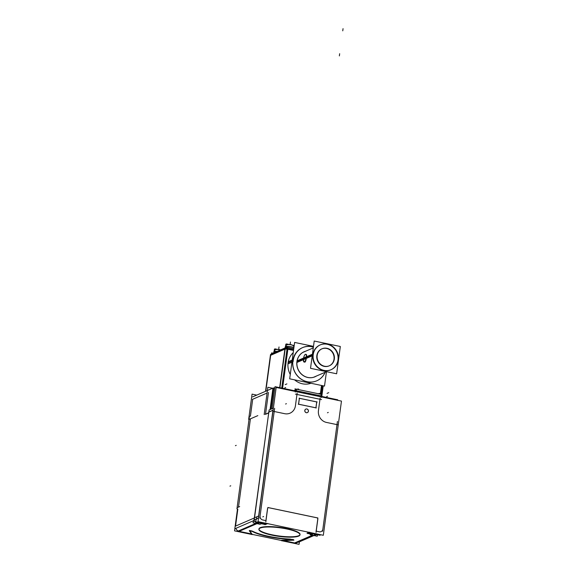 <?xml version="1.0" encoding="UTF-8"?>
<svg xmlns="http://www.w3.org/2000/svg" width="573" height="573" viewBox="0 0 573 573"><rect width="100%" height="100%" fill="white"/><g stroke="black" fill="none" stroke-linecap="round" stroke-linejoin="round"><path stroke-width="0.86" d="M267.082 393.042L252.693 399.259L250.394 416.256L252.693 399.259L267.082 393.042L252.378 399.395M250.394 418.992L238.483 507.105L250.394 418.992M268.472 392.433L265.535 414.157L268.472 392.433M265.521 414.308L268.515 413.011L265.521 414.308M237.845 509.046L235.546 526.1L254.326 517.978L235.546 526.1L237.845 509.046M272.863 388.874A4.512 4.169 -113.4 0 1 273.249 388.938A4.512 4.169 -113.4 0 0 272.863 388.874M249.807 530.927L252.005 534.036L249.807 530.927M235.797 528.378A4.512 4.169 66.6 0 0 238.21 531.035A4.512 4.169 66.6 0 1 235.797 528.378M239.134 531.35L251.554 533.943L239.134 531.35L256.976 523.636L239.134 531.35M255.135 521.709L256.582 523.092L255.135 521.709M260.106 523.958L257.492 523.414L260.106 523.958L261.002 523.572L260.106 523.958M310.623 534.523L312.951 535.01L310.623 534.523M296.234 542.946A4.512 4.169 66.6 0 0 296.979 542.71L296.592 542.882M290.697 539.121A30.684 6.389 7.7 0 1 252.492 531.164A30.684 6.389 7.7 0 0 290.697 539.121M293.713 539.723L291.707 539.3L293.713 539.723M281.73 540.253L292.201 539.787L281.73 540.253M283.528 540.633L294.601 542.946L312.435 535.232L294.601 542.946L283.528 540.633M311.118 534.122L310.337 534.466L311.118 534.122M307.536 533.177L308.109 533.291L307.536 533.177M308.668 533.413L311.433 533.986L308.668 533.413M309.098 532.31L307.25 533.112L309.098 532.31M265.392 524.359L267.24 523.557L265.392 524.359M261.911 523.636L264.576 524.188L261.911 523.636M251.898 530.978L249.491 530.476L251.898 530.978M300.044 534.466A20.735 4.312 -172.3 0 0 283.463 527.934A20.735 4.312 -172.3 0 0 260.264 527.669A20.735 4.312 -172.3 0 0 258.946 528.908M258.939 529.108A20.735 4.312 -172.3 0 0 275.993 535.526A20.735 4.312 -172.3 0 0 298.726 535.712A20.735 4.312 -172.3 0 0 299.994 534.659M320.973 396.817L321.038 396.315L320.973 396.817M296.012 390.557L296.793 389.396M295.861 391.567L295.954 390.872L295.861 391.567M271.179 406.694A4.734 4.383 66.6 0 0 271.179 407.611A4.734 4.383 66.6 0 1 271.179 406.694M272.383 397.748L271.201 406.501L272.383 397.748M272.655 396.695A4.734 4.383 66.6 0 0 272.419 397.555A4.734 4.383 66.6 0 1 272.655 396.695M316.719 517.763L268.923 507.764L316.719 517.763M268.135 507.785A1.125 1.046 66.6 0 0 267.612 508.323A1.125 1.046 66.6 0 1 268.73 507.728A1.125 1.046 66.6 0 0 268.171 507.771M262.448 523.156L263.379 522.755L262.448 523.156L259.311 522.497L262.448 523.156M267.534 508.602L265.908 520.628L262.771 519.969A3.381 3.13 -113.4 0 1 260.078 516.037L274.209 411.5L260.078 516.037A3.381 3.13 -113.4 0 0 262.771 519.969L265.908 520.628L267.534 508.602M259.34 522.59L265.55 523.887A3.381 1.082 -78.2 0 0 265.793 523.858M317.764 519.102A1.125 1.046 66.6 0 0 316.869 517.791A1.125 1.046 66.6 0 1 317.764 519.102M316.138 531.128L317.743 519.274L316.138 531.128M305.817 409.086A1.92 1.776 66.6 0 0 305.509 412.309A1.92 1.776 66.6 0 0 308.353 411.221A1.92 1.776 66.6 0 0 305.846 409.079M316.711 401.952L299.4 398.328L316.711 401.952L315.916 407.811L316.711 401.952M298.605 404.237L315.916 407.854L298.605 404.237M299.342 398.321L298.547 404.18L299.342 398.321M269.016 410.06L273.285 408.212L273.07 410.368M254.555 517.584L268.809 412.137L272.827 410.397L268.809 412.137L254.555 517.584M312.679 533.656L313.61 533.255L312.679 533.656M316.726 380.83A18.05 16.689 -113.4 0 1 299.507 377.972A18.05 16.689 -113.4 0 1 292.817 360.761A18.05 16.689 -113.4 0 1 302.401 347.689M302.601 347.61A18.05 16.689 -113.4 0 1 313.381 347.138A18.05 16.689 -113.4 0 0 292.817 360.761A18.05 16.689 -113.4 0 0 304.965 381.124A18.05 16.689 -113.4 0 0 325.063 372.307A18.05 16.689 -113.4 0 1 316.769 380.809M304.148 351.729A13.652 12.62 66.6 0 0 296.914 365.488A13.652 12.62 66.6 0 0 307.773 377.492A13.652 12.62 66.6 0 1 296.821 364.621A13.652 12.62 66.6 0 1 305.674 351.192A13.652 12.62 66.6 0 0 304.191 351.707M315.028 376.769A13.652 12.62 66.6 0 0 316.418 376.046A13.652 12.62 66.6 0 1 307.773 377.492A13.652 12.62 66.6 0 0 314.978 376.79M288.083 362.809A18.05 16.689 66.6 0 1 293.226 352.646A18.05 16.689 66.6 0 0 288.083 362.809A18.05 16.689 66.6 0 0 290.275 374.498A18.05 16.689 66.6 0 1 288.083 362.809L292.087 361.076M294.543 379.827A18.05 16.689 66.6 0 0 310.989 383.265A18.05 16.689 66.6 0 1 294.543 379.827M330.793 369.829A13.537 12.513 -113.4 0 1 317.886 367.687A13.537 12.513 -113.4 0 1 312.865 354.78A13.537 12.513 -113.4 0 1 320.056 344.975M320.228 344.903A13.537 12.513 -113.4 0 1 333.042 347.181A13.537 12.513 -113.4 0 1 337.984 360.03A13.537 12.513 -113.4 0 1 330.972 369.75M304.686 362.165L305.001 362.129C304.005 362.215 303.532 361.097 303.597 358.784C303.532 361.097 304.005 362.215 305.001 362.129C305.688 361.506 306.14 359.994 306.354 357.595C306.77 355.353 306.662 354.315 306.039 354.479C306.662 354.315 306.77 355.353 306.354 357.595L303.461 358.841M321.754 348.914A9.247 8.552 66.6 0 0 316.84 355.611A9.247 8.552 66.6 0 0 320.271 364.435A9.247 8.552 66.6 0 0 329.095 365.896M329.253 365.825A9.247 8.552 66.6 0 0 334.009 359.199A9.247 8.552 66.6 0 0 330.65 350.432A9.247 8.552 66.6 0 0 321.911 348.842M274.782 350.339A4.161 0.867 -172.3 0 0 274.589 350.411A4.161 0.867 -172.3 0 0 274.374 350.547A4.161 0.867 -172.3 0 1 274.589 350.411A4.161 0.867 -172.3 0 1 274.782 350.339M292.552 348.448A4.512 0.938 -172.3 0 0 289.487 347.811A4.512 0.938 -172.3 0 1 292.552 348.448M286.228 345.397A4.161 0.867 -172.3 0 0 286.027 345.462A4.161 0.867 -172.3 0 0 285.82 345.605A4.161 0.867 -172.3 0 1 286.027 345.462A4.161 0.867 -172.3 0 1 286.228 345.397M248.661 419.379L252.07 394.131L256.761 395.112M249.62 419.185L257.829 415.633M249.477 416.062L236.936 508.86M270.062 409.609L272.963 388.107L252.643 396.888M253.982 520.513L234.808 528.807L237.487 508.974M273.715 388.838A4.512 4.169 66.6 0 0 272.884 388.716M273.715 388.831L272.891 388.659M298.64 542.151L313.925 535.547M249.384 530.863L251.998 534.566M239.679 506.589L237.645 507.47M252.285 534.573L234.55 530.863L237.509 508.974M260.199 524.309L253.015 522.812L254.333 518.622M268.644 412.818L265.192 414.308M272.06 408.742L275.047 386.682L295.224 390.901M337.662 400.305L337.733 399.789L321.546 396.401M317.686 534.788L317.227 536.235L310.05 534.731M237.566 531.314L257.263 522.798M252.313 534.401L281.343 540.468M295.245 543.376L314.828 534.91M252.449 531.479L249.255 530.806M291.678 539.537A30.684 6.389 7.7 0 1 251.869 531.214M293.849 540.131L290.654 539.465M281.422 540.726L293.892 540.167M281.322 540.64L299.063 544.35L299.407 541.822M261.417 523.579L260.006 524.188M263.473 522.769L261.252 523.736M313.703 533.277L311.483 534.237M311.64 534.086L310.237 534.695M307.035 533.27L308.081 533.492M308.353 533.549L311.483 534.201M309.742 532.224L307.149 533.341M265.292 524.589L267.885 523.471M261.596 523.772L264.547 524.388M264.819 524.445L265.557 524.596M259.791 528.263A20.735 4.312 7.7 0 1 282.776 528.22A20.735 4.312 7.7 0 1 299.987 534.86A20.735 4.312 7.7 0 1 298.182 536.292M299.092 535.898A20.735 4.312 7.7 0 1 276.107 535.948A20.735 4.312 7.7 0 1 258.896 529.302A20.735 4.312 7.7 0 1 260.701 527.869M321.116 396.845L321.267 395.75M318.395 393.766L319.218 393.407A2.256 2.084 -113.4 0 1 321.174 396.258M295.317 389.053L294.887 388.96A2.256 0.723 101.8 0 1 295.124 388.902A2.256 0.723 101.8 0 1 295.417 390.965L295.417 390.965M297.05 389.303L321.238 394.36A2.256 0.723 101.8 0 1 321.539 396.43M319.025 393.873L297.258 389.325M296.076 391.008A2.256 2.084 66.6 0 1 298.669 389.11L297.838 389.468M295.446 390.8L294.393 391.259M296.155 390.5L296.005 391.595M295.274 392.061L295.475 390.571L321.596 396.029L321.396 397.519M273.765 388.508L272.934 388.329M272.605 388.265L267.863 387.269L264.174 414.565M273.042 410.361L273.428 407.475L273.042 410.361M270.965 409.215L273.851 387.821L274.861 388.036M267.835 507.499L317.893 517.963M267.591 508.752A1.125 1.046 -113.4 0 1 268.966 507.75M261.302 523.901L263.766 522.834M265.815 521.946L267.655 508.301M262.556 523.221L259.075 522.49L260.07 522.06M256.704 517.577A3.381 1.082 101.8 0 1 254.799 521.638A3.381 1.082 101.8 0 1 254.756 516.903M255.859 521.86A4.512 4.169 -113.4 0 0 258.215 523.077L259.411 522.562M258.029 521.631L276.172 387.448L341.465 401.1L323.322 535.289L258.029 521.631M272.949 410.676L258.43 518.064L254.161 519.912M254.348 521.043L253.925 520.95L269.131 410.01M272.769 410.275L268.637 412.152M272.863 410.404L272.619 410.354A1.125 0.358 101.8 0 1 272.769 410.304A1.125 0.358 101.8 0 1 272.906 411.414L272.927 411.421M317.148 401.988L299.077 398.206M299.428 398.113L298.583 404.373M298.261 404.123L316.325 407.897M315.952 408.005L316.797 401.745M338.299 424.543A1.125 0.358 101.8 0 1 338.242 425.08L338.228 425.073M315.573 534.308L314.376 534.824A4.512 4.169 66.6 0 0 316.926 534.63L317.463 534.401M316.919 533.95L315.924 534.38L312.443 533.649L313.438 533.219M320.601 534.716A3.381 1.082 101.8 0 1 319.827 535.239L308.868 532.947M317.886 518.801L316.045 532.446M313.99 533.334L311.526 534.401M308.059 533.678L310.552 532.596M316.762 517.741A1.125 1.046 -113.4 0 1 317.793 519.253M304.85 410.633A1.92 1.776 -113.4 0 1 307.78 409.423A1.92 1.776 -113.4 0 1 308.389 411.371M308.439 411.013A1.92 1.776 -113.4 0 1 305.502 412.216A1.92 1.776 -113.4 0 1 304.893 410.275M264.525 524.574L267.018 523.493M326.46 371.705L324.511 386.095L289.687 378.817L294.608 342.425L313.488 346.371M288.262 361.713L292.23 360.002M325.163 372.264A18.05 16.689 -113.4 0 1 316.819 380.787A18.05 16.689 -113.4 0 1 299.178 377.571A18.05 16.689 -113.4 0 1 293.097 359.629M281.737 388.079L287.123 348.284L293.634 349.645M321.181 394.346L322.355 385.643M320.364 393.902L321.503 385.464M287.968 363.912L291.936 362.193M293.097 361.692A18.05 16.689 -113.4 0 1 302.795 347.525A18.05 16.689 -113.4 0 1 313.424 346.866M287.116 347.338A2.256 0.723 101.8 0 1 287.223 347.338A2.256 0.723 101.8 0 1 287.603 348.384M293.777 348.592L287.632 347.31L285.934 347.589M287.653 347.302A2.256 2.084 66.6 0 0 285.153 349.129L285.153 349.129M286.364 347.396L271.595 353.777A2.256 2.084 66.6 0 0 270.728 354.508M279.939 387.699L285.275 348.219L270.506 354.608L265.543 391.316M272.956 353.147L271.638 352.875L271.509 353.82M321.797 396.452L323.229 385.83M284.96 348.355A2.256 0.473 7.7 0 1 287.968 348.456L282.589 388.258M305.774 351.149A13.652 12.62 66.6 0 0 304.242 351.686A13.652 12.62 66.6 0 0 297.079 365.868A13.652 12.62 66.6 0 0 308.668 377.593M307.078 377.256A13.652 12.62 66.6 0 0 315.071 376.748A13.652 12.62 66.6 0 0 316.518 376.003M293.777 348.577L286.844 347.145L283.628 348.577M296.907 362.473L312.206 355.854M313.13 355.453A13.537 12.513 -113.4 0 1 320.4 344.824A13.537 12.513 -113.4 0 1 333.629 347.238A13.537 12.513 -113.4 0 1 338.192 360.696M297.115 360.825L312.428 354.207M338.414 359.049A13.537 12.513 -113.4 0 1 331.144 369.678A13.537 12.513 -113.4 0 1 317.915 367.264A13.537 12.513 -113.4 0 1 313.352 353.806M304.428 361.943A3.947 1.261 101.8 0 1 304.048 362.029A3.947 1.261 101.8 0 1 303.561 358.211A3.947 1.261 101.8 0 1 305.459 354.307M305.287 354.379A3.947 1.261 101.8 0 1 305.66 354.3A3.947 1.261 101.8 0 1 306.147 358.118A3.947 1.261 101.8 0 1 304.249 362.021M317.256 354.916A9.247 8.552 66.6 0 0 320.371 364.106A9.247 8.552 66.6 0 0 329.411 365.76A9.247 8.552 66.6 0 0 334.381 358.497M334.231 359.622A9.247 8.552 66.6 0 0 331.108 350.425A9.247 8.552 66.6 0 0 322.069 348.778A9.247 8.552 66.6 0 0 317.098 356.041M340.326 346.486L336.638 373.782L310.523 368.317L314.212 341.028L340.326 346.486M275.47 352.101L272.182 353.527M273.629 353.183L273.808 351.829A4.512 0.938 7.7 0 1 274.202 351.514L274.044 352.674M277.167 351.371A4.512 0.938 7.7 0 0 274.009 351.6L273.851 352.76M273.815 351.801L274.818 350.103A2.707 2.55 60.7 0 0 273.987 351.758M274.202 350.533L274.825 350.261M274.796 350.232A2.707 2.442 71.2 0 0 274.188 351.672A4.512 0.938 7.7 0 1 274.188 351.672M274.582 351.858L274.983 348.857L277.361 349.358L274.983 348.857L274.582 351.858M274.145 351.084L274.417 349.107L274.933 349.215L274.417 349.107L274.145 351.084M278.063 349.387L277.511 349.358L278.063 349.387M278.6 349.329L280.226 349.781M285.067 348.234L285.254 346.88A4.512 0.938 7.7 0 1 285.648 346.565L285.49 347.725M293.899 347.682A4.512 0.938 7.7 0 0 289.566 346.515A4.512 0.938 7.7 0 0 285.447 346.651L285.29 347.811M285.261 346.851L286.256 345.154A2.707 2.55 60.7 0 0 285.433 346.815M285.662 345.591L286.264 345.311A2.707 2.442 71.2 0 0 285.626 346.729L285.626 346.729M286.02 346.909L286.428 343.915L288.806 344.409L286.428 343.915L286.02 346.909M292.567 345.197L294.185 345.533L292.567 345.197M285.59 346.135L285.855 344.158L286.378 344.266L285.855 344.158L285.59 346.135M289.508 344.437L288.957 344.409L289.508 344.437M290.06 344.387L291.671 344.831M298.726 535.712A20.735 4.312 -172.3 0 0 286.744 528.55A20.735 4.312 -172.3 0 0 260.264 527.669A20.735 4.312 -172.3 0 0 272.239 534.824A20.735 4.312 -172.3 0 0 298.726 535.712M321.066 396.122L296.098 390.901L321.066 396.122M295.403 391.108L294.844 391.352M258.788 522.855L238.755 531.515M229.952 486.148L230.74 485.804L229.952 486.148M235.424 445.687L236.212 445.35L235.424 445.687M321.568 396.23L295.453 390.765M271.523 405.061L270.621 405.455M260.242 522.096L259.311 522.497L260.242 522.096M254.534 517.763L258.631 515.986L272.906 410.454L258.631 515.986L254.534 517.763M258.717 515.965L254.448 517.799M284.674 413.692A10.149 9.39 66.6 0 0 295.424 405.82L296.957 394.446L295.424 405.82A10.149 9.39 66.6 0 1 284.674 413.692L274.209 411.5L284.674 413.692M318.445 410.633A10.149 9.39 66.6 0 0 326.531 422.444L336.996 424.629L326.531 422.444A10.149 9.39 66.6 0 1 318.445 410.633L319.978 399.259L296.957 394.446L319.978 399.259L318.445 410.633M322.864 529.165A3.381 3.13 -113.4 0 1 319.276 531.787L316.217 531.15L319.276 531.787A3.381 3.13 -113.4 0 0 322.864 529.165L336.996 424.629L322.864 529.165M308.353 411.221A1.92 1.776 66.6 0 0 306.827 408.993A1.92 1.776 66.6 0 0 304.8 410.476A1.92 1.776 66.6 0 0 306.326 412.71A1.92 1.776 66.6 0 0 308.353 411.221M315.816 534.315L316.747 533.914L315.816 534.315L313.059 533.735L315.816 534.315M262.599 519.933L266.08 520.664M266.008 523.901L255.042 521.609M262.821 516.86L263.609 516.524M274.639 408.298L259.791 518.15M284.903 413.742L272.934 411.235M285.612 404.022L286.4 403.679M297.143 393.107L295.389 406.071M321.532 399.582L295.41 394.124M318.409 410.884L320.164 397.92M327.47 412.775L328.257 412.431M338.271 424.894L326.302 422.394M322.578 531.278L337.425 421.427M315.967 531.092L319.448 531.823M320.078 535.203L309.592 533.012M327.527 396.272L326.61 396.666M285.669 387.52L284.752 387.914M328.759 392.648L327.054 393.386M285.196 384.641L286.901 383.896M339.66 53.712L339.366 55.903L339.66 53.712M343.048 28.65L342.754 30.835L343.048 28.65M320.45 393.98L321.603 385.486M287.553 349.201L293.526 350.454L287.768 349.251L282.496 388.236L287.875 348.441M285.218 348.241A2.256 2.084 -113.4 0 1 287.274 347.403A2.256 2.084 -113.4 0 0 285.218 348.241A2.256 2.084 -113.4 0 1 286.077 347.517L287.438 347.381A2.256 0.723 101.8 0 1 287.818 348.427A2.256 0.723 101.8 0 0 287.438 347.381L287.223 347.338M287.009 349.122A2.256 0.473 -172.3 0 0 285.161 349.079A2.256 0.473 -172.3 0 1 287.009 349.122M284.881 349.15L270.678 355.289L265.822 391.194L270.678 355.289L284.881 349.15L279.681 387.649L284.881 349.15M272.992 353.527A2.256 2.084 66.6 0 0 271.946 353.627M271.874 353.656A2.256 2.084 66.6 0 0 271.015 354.386A2.256 2.084 66.6 0 1 271.874 353.656L286.077 347.517M285.168 349.029L270.392 355.418M305.001 362.129C305.688 361.506 306.14 359.994 306.354 357.595M337.984 360.03A13.537 12.513 -113.4 0 1 323.652 370.523A13.537 12.513 -113.4 0 1 312.865 354.78A13.537 12.513 -113.4 0 1 327.197 344.28A13.537 12.513 -113.4 0 1 337.984 360.03M316.84 355.611A9.247 8.552 66.6 0 0 324.211 366.369A9.247 8.552 66.6 0 0 334.009 359.199A9.247 8.552 66.6 0 0 326.639 348.434A9.247 8.552 66.6 0 0 316.84 355.611M296.986 361.642L312.321 355.016M273.937 352.724L274.087 351.636A2.707 2.5 -113.4 0 1 274.589 350.411M280.154 349.759L276.487 349.408M274.087 351.636A4.512 0.938 -172.3 0 1 277.017 351.435A4.512 0.938 -172.3 0 0 274.087 351.636A4.512 0.938 7.7 0 0 273.801 351.901L273.636 353.104M279.022 346.959L278.729 349.143L279.022 346.959M274.811 350.16A2.707 2.5 66.6 0 0 274.08 351.715A2.707 2.5 66.6 0 1 274.811 350.16M285.383 347.775L285.533 346.686A2.707 2.5 -113.4 0 1 286.027 345.462M291.6 344.817L287.925 344.466M285.533 346.686A4.512 0.938 -172.3 0 1 289.694 346.615A4.512 0.938 -172.3 0 1 293.885 347.761A4.512 0.938 -172.3 0 0 289.694 346.615A4.512 0.938 -172.3 0 0 285.533 346.686A4.512 0.938 7.7 0 0 285.247 346.959L285.082 348.162M290.468 342.009L290.167 344.201L290.468 342.009M286.249 345.211A2.707 2.5 66.6 0 0 285.519 346.772A2.707 2.5 66.6 0 1 286.249 345.211M293.526 350.454L287.768 349.251L282.496 388.236M319.104 393.916L297.258 389.346M295.503 389.948L293.935 390.628L295.503 389.948M315.508 534.337L309.456 533.069M323.093 385.801L321.654 396.423L323.093 385.801M313.281 347.904L302.802 352.438L313.281 347.904M326.538 371.669L313.546 377.285L326.538 371.669M278.679 349.451L280.569 349.895L277.196 349.358L275.241 349.817M273.801 351.901L274.446 350.461M290.117 344.502L292.896 345.39L294.021 346.78L292.918 345.412L291.6 344.81L288.634 344.409L286.679 344.867M285.247 346.959L285.891 345.512M297.015 389.296L295.124 388.902M265.757 523.93L254.799 521.638"/></g></svg>
